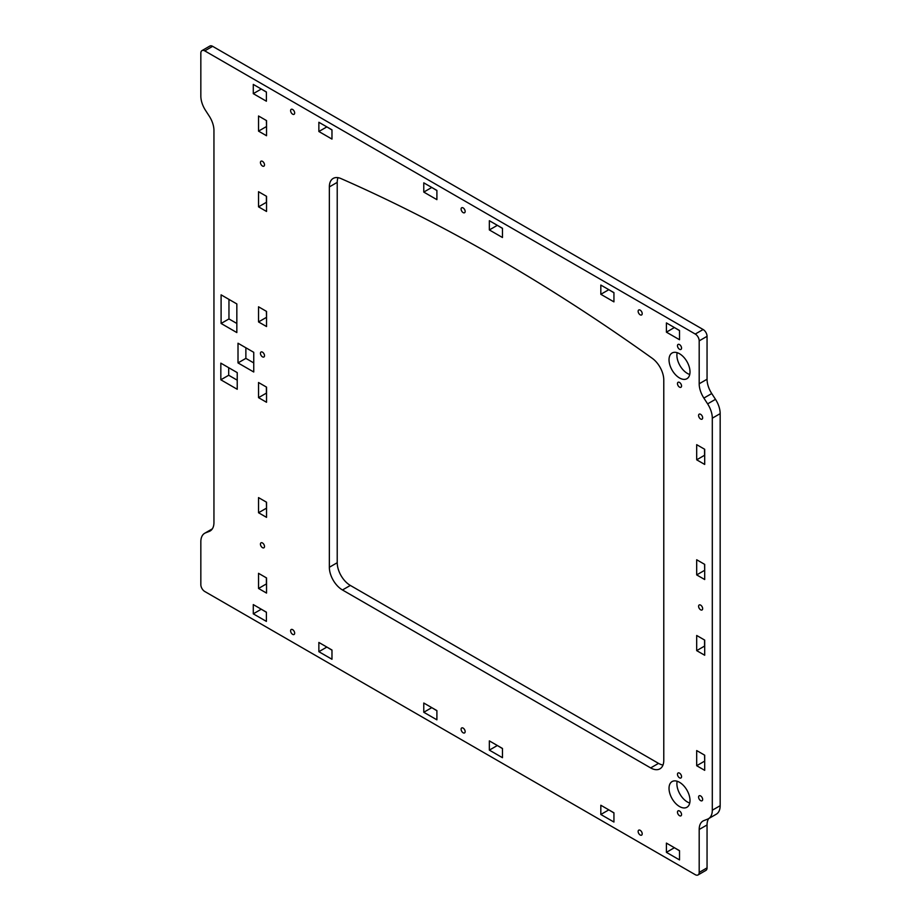 <?xml version="1.0" encoding="UTF-8"?>
<svg xmlns="http://www.w3.org/2000/svg" width="921" height="921" viewBox="0 0 921 921"><rect width="100%" height="100%" fill="white"/><g stroke="black" fill="none" stroke-linecap="round" stroke-linejoin="round"><path stroke-width="1.38" d="M679.514 773.133A2.878 1.658 -120 0 0 678.075 772.995A2.878 1.658 -120 0 0 678.075 776.311A2.878 1.658 -120 0 0 680.953 777.969A2.878 1.658 -120 0 0 681.39 775.666A2.878 1.658 -120 0 0 679.514 773.133M679.514 810.998A2.878 1.658 -120 0 0 678.075 810.848A2.878 1.658 -120 0 0 678.075 814.176A2.878 1.658 -120 0 0 680.953 815.833A2.878 1.658 -120 0 0 681.39 813.531A2.878 1.658 -120 0 0 679.514 810.998M679.514 782.297A14.84 8.565 -120 0 0 672.1 781.561A14.84 8.565 -120 0 0 672.1 798.691A14.84 8.565 -120 0 0 686.928 807.268A14.84 8.565 -120 0 0 689.207 795.376A14.84 8.565 -120 0 0 679.514 782.297M679.514 344.569A2.878 1.658 -120 0 0 678.075 344.431A2.878 1.658 -120 0 0 678.075 347.747A2.878 1.658 -120 0 0 680.953 349.416A2.878 1.658 -120 0 0 681.39 347.102A2.878 1.658 -120 0 0 679.514 344.569M679.514 382.434A2.878 1.658 -120 0 0 678.075 382.296A2.878 1.658 -120 0 0 678.075 385.611A2.878 1.658 -120 0 0 680.953 387.269A2.878 1.658 -120 0 0 681.39 384.966A2.878 1.658 -120 0 0 679.514 382.434M679.514 353.733A14.84 8.565 -120 0 0 672.1 352.996A14.84 8.565 -120 0 0 672.1 370.138A14.84 8.565 -120 0 0 686.928 378.704A14.84 8.565 -120 0 0 689.207 366.811A14.84 8.565 -120 0 0 679.514 353.733M200.836 541.767L200.836 584.674A5.561 3.212 -120 0 0 204.761 591.489L695.251 874.674A5.561 3.212 -120 0 0 698.037 874.95A5.561 3.212 -120 0 0 699.189 872.406L699.189 829.487A18.547 10.707 60 0 1 703.022 821.002A18.547 10.707 60 0 1 703.874 820.599L707.616 819.126A18.547 10.707 -120 0 0 708.456 818.723A18.547 10.707 -120 0 0 712.301 810.227L712.301 418.18A18.547 10.707 -120 0 0 707.616 403.87L703.874 398.079A18.547 10.707 60 0 1 699.189 383.781L699.189 340.862A5.561 3.212 -120 0 0 695.251 334.047L204.761 50.874A5.561 3.212 -120 0 0 201.987 50.597A5.561 3.212 -120 0 0 200.836 53.142L200.836 96.049A18.547 10.707 -120 0 0 205.51 110.359L209.263 116.15A18.547 10.707 60 0 1 213.948 130.46L213.948 522.506A18.547 10.707 60 0 1 210.103 531.003A18.547 10.707 60 0 1 209.263 531.405L205.51 532.868A18.547 10.707 -120 0 0 204.669 533.282A18.547 10.707 -120 0 0 200.836 541.767M700.628 795.928A2.878 1.658 -120 0 0 699.189 795.79A2.878 1.658 -120 0 0 699.189 799.106A2.878 1.658 -120 0 0 702.067 800.763A2.878 1.658 -120 0 0 702.504 798.461A2.878 1.658 -120 0 0 700.628 795.928M704.692 770.336L704.692 755.197L696.69 750.569L696.69 765.719L704.692 770.336M700.628 605.12A2.878 1.658 -120 0 0 699.189 604.982A2.878 1.658 -120 0 0 699.189 608.297A2.878 1.658 -120 0 0 702.067 609.955A2.878 1.658 -120 0 0 702.504 607.653A2.878 1.658 -120 0 0 700.628 605.12M704.692 579.528L704.692 564.377L696.69 559.761L696.69 574.911L704.692 579.528M696.69 650.629L704.692 655.245L704.692 640.095L696.69 635.478L696.69 650.629L704.565 646.082L704.565 640.026M700.628 414.312A2.878 1.658 -120 0 0 699.189 414.162A2.878 1.658 -120 0 0 699.189 417.489A2.878 1.658 -120 0 0 702.067 419.147A2.878 1.658 -120 0 0 702.504 416.845A2.878 1.658 -120 0 0 700.628 414.312M696.69 459.821L704.692 464.437L704.692 449.287L696.69 444.67L696.69 459.821L704.565 455.273L704.565 449.218M262.473 161.336A2.878 1.658 -120 0 0 261.034 161.198A2.878 1.658 -120 0 0 261.034 164.514A2.878 1.658 -120 0 0 263.901 166.183A2.878 1.658 -120 0 0 264.35 163.869A2.878 1.658 -120 0 0 262.473 161.336M266.537 135.744L266.537 120.605L258.536 115.988L258.536 131.127L266.537 135.744M258.536 206.845L266.537 211.462L266.537 196.323L258.536 191.706L258.536 206.845L266.399 202.309L266.399 196.242M262.473 352.144A2.878 1.658 -120 0 0 261.034 352.006A2.878 1.658 -120 0 0 261.034 355.322A2.878 1.658 -120 0 0 263.901 356.991A2.878 1.658 -120 0 0 264.35 354.677A2.878 1.658 -120 0 0 262.473 352.144M266.537 326.552L266.537 311.413L258.536 306.797L258.536 321.936L266.537 326.552M258.536 397.653L266.537 402.27L266.537 387.131L258.536 382.514L258.536 397.653L266.399 393.117L266.399 387.05M262.473 542.953A2.878 1.658 -120 0 0 261.034 542.814A2.878 1.658 -120 0 0 261.034 546.13A2.878 1.658 -120 0 0 263.901 547.799A2.878 1.658 -120 0 0 264.35 545.497A2.878 1.658 -120 0 0 262.473 542.953M266.537 517.36L266.537 502.221L258.536 497.605L258.536 512.744L266.537 517.36M258.536 588.461L266.537 593.078L266.537 577.939L258.536 573.323L258.536 588.461L266.399 583.926L266.399 577.858M292.636 109.472A2.878 1.658 -120 0 0 291.197 109.334A2.878 1.658 -120 0 0 291.197 112.65A2.878 1.658 -120 0 0 294.075 114.308A2.878 1.658 -120 0 0 294.513 112.005A2.878 1.658 -120 0 0 292.636 109.472M266.399 91.985L253.287 84.41L253.287 93.654L266.399 101.218L266.399 91.985M331.974 139.083L331.974 129.838L318.862 122.274L318.862 131.507L331.974 139.083M463.125 207.904A2.878 1.658 -120 0 0 461.686 207.766A2.878 1.658 -120 0 0 461.686 211.082A2.878 1.658 -120 0 0 464.564 212.739A2.878 1.658 -120 0 0 465.001 210.437A2.878 1.658 -120 0 0 463.125 207.904M436.899 190.417L423.775 182.842L423.775 192.086L436.899 199.65L436.899 190.417M502.463 237.514L502.463 228.27L489.35 220.706L489.35 229.939L502.463 237.514M640.176 310.124A2.878 1.658 -120 0 0 638.737 309.986A2.878 1.658 -120 0 0 638.737 313.301A2.878 1.658 -120 0 0 641.603 314.959A2.878 1.658 -120 0 0 642.052 312.656A2.878 1.658 -120 0 0 640.176 310.124M613.939 292.636L600.826 285.061L600.826 294.294L613.939 301.869L613.939 292.636M679.514 339.734L679.514 330.489L666.401 322.914L666.401 332.159L679.514 339.734M292.636 629.653A2.878 1.658 -120 0 0 291.197 629.515A2.878 1.658 -120 0 0 291.197 632.831A2.878 1.658 -120 0 0 294.075 634.488A2.878 1.658 -120 0 0 294.513 632.186A2.878 1.658 -120 0 0 292.636 629.653M266.399 612.166L253.287 604.59L253.287 613.835L266.399 621.399L266.399 612.166M331.974 659.263L331.974 650.019L318.862 642.455L318.862 651.688L331.974 659.263M463.125 728.085A2.878 1.658 -120 0 0 461.686 727.947A2.878 1.658 -120 0 0 461.686 731.262A2.878 1.658 -120 0 0 464.564 732.92A2.878 1.658 -120 0 0 465.001 730.618A2.878 1.658 -120 0 0 463.125 728.085M436.899 710.598L423.775 703.022L423.775 712.267L436.899 719.831L436.899 710.598M502.463 757.695L502.463 748.451L489.35 740.887L489.35 750.12L502.463 757.695M640.176 830.305A2.878 1.658 -120 0 0 638.737 830.166A2.878 1.658 -120 0 0 638.737 833.482A2.878 1.658 -120 0 0 641.603 835.14A2.878 1.658 -120 0 0 642.052 832.837A2.878 1.658 -120 0 0 640.176 830.305M613.939 812.817L600.826 805.242L600.826 814.475L613.939 822.05L613.939 812.817M679.514 859.915L679.514 850.67L666.401 843.095L666.401 852.339L679.514 859.915M221.098 294.847L221.098 323.467L236.835 332.562L236.835 303.93L221.098 294.847M220.833 363.15L220.833 379.797L237.227 389.272L237.227 372.614L220.833 363.15M238.009 343.234L238.009 362.92L253.747 372.003L253.747 352.317L238.009 343.234M338.007 177.672A18.547 10.707 -120 0 0 337.224 182.37L329.35 186.917L329.35 567.267L337.224 562.719A18.547 10.707 -120 0 0 350.337 585.434L658.527 763.371A18.547 10.707 -120 0 0 662.993 765.04M329.35 186.917A18.547 10.707 60 0 1 333.195 178.421A18.547 10.707 60 0 1 340.908 178.547A1854.687 1070.812 -120 0 1 652.218 358.281A18.547 10.707 60 0 1 663.776 379.993L663.776 760.343A18.547 10.707 60 0 1 659.931 768.828A18.547 10.707 60 0 1 650.663 767.918L658.527 763.371M350.337 585.434L342.474 589.981L650.663 767.918M342.474 589.981A18.547 10.707 60 0 1 329.35 567.267M689.737 803.031A14.84 8.565 60 0 1 677.165 781.25M689.737 374.479A14.84 8.565 60 0 1 677.165 352.685M201.987 50.597L209.85 46.05A5.561 3.212 60 0 1 212.636 46.326L204.761 50.874M695.251 334.047L703.126 329.511L212.636 46.326M703.126 329.511A5.561 3.212 60 0 1 707.052 336.326L699.189 340.862M699.189 383.781L707.052 379.233L707.052 336.326M707.052 379.233A18.547 10.707 -120 0 0 711.737 393.543L703.874 398.079M707.616 403.87L715.49 399.334L711.737 393.543M715.49 399.334A18.547 10.707 60 0 1 720.164 413.633L712.301 418.18M712.301 810.227L720.164 805.691L720.164 413.633M720.164 805.691A18.547 10.707 60 0 1 716.331 814.176L708.456 818.723M708.663 818.608A18.547 10.707 -120 0 0 707.052 824.951L699.189 829.487M699.189 872.406L707.052 867.858L707.052 824.951M707.052 867.858A5.561 3.212 60 0 1 705.9 870.403L698.037 874.95M704.692 761.253L704.565 755.116M704.692 570.444L704.565 564.308M266.537 126.661L266.399 120.524M266.537 317.469L266.399 311.333M266.537 508.277L266.399 502.141M266.399 92.135L261.161 88.957M331.974 129.988L326.736 126.81M436.899 190.566L431.65 187.389M502.463 228.42L497.225 225.242M613.939 292.786L608.7 289.608M679.514 330.639L674.264 327.462M266.399 612.315L261.161 609.138M331.974 650.18L326.736 646.991M436.899 710.747L431.65 707.57M502.463 748.6L497.225 745.423M613.939 812.967L608.7 809.789M679.514 850.82L674.264 847.642M236.835 323.467L228.961 318.931L228.961 299.394M237.227 380.177L228.696 375.261L228.696 367.686M253.747 362.92L245.872 358.373L245.872 347.77M337.224 182.37L337.224 562.719M238.009 362.92L245.872 358.373M220.833 379.797L228.696 375.261M221.098 323.467L228.961 318.931M666.401 852.339L674.264 847.792M600.826 814.475L608.7 809.939M489.35 750.12L497.225 745.573M423.775 712.267L431.65 707.719M318.862 651.688L326.736 647.141M253.287 613.835L261.161 609.288M666.401 332.159L674.264 327.611M600.826 294.294L608.7 289.758M489.35 229.939L497.225 225.392M423.775 192.086L431.65 187.539M318.862 131.507L326.736 126.96M253.287 93.654L261.161 89.107M258.536 512.744L266.399 508.208M258.536 321.936L266.399 317.4M258.536 131.127L266.399 126.591M696.69 574.911L704.565 570.364M696.69 765.719L704.565 761.172M212.244 528.988L205.51 532.868M209.263 531.405L210.874 530.473M204.669 533.282L212.337 528.85"/></g></svg>
